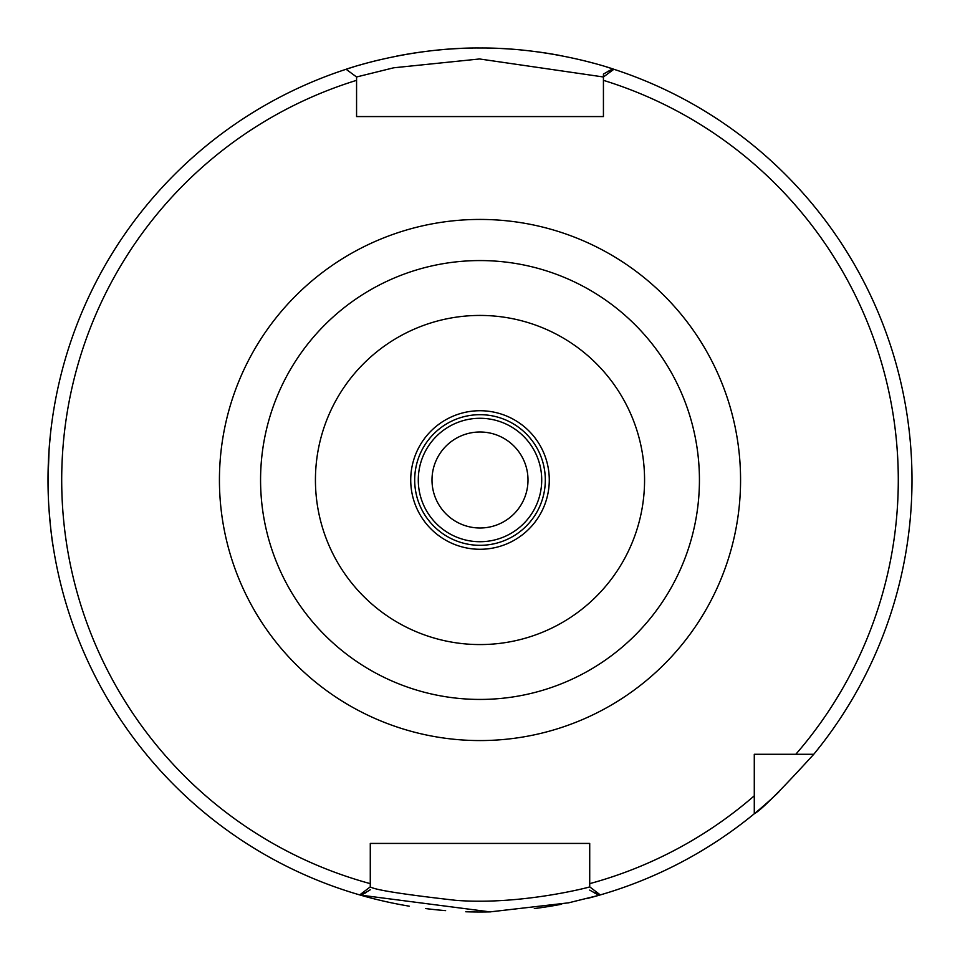<?xml version="1.0" encoding="UTF-8"?>
<svg xmlns="http://www.w3.org/2000/svg" width="960" height="960" viewBox="0 0 960 960"><rect width="100%" height="100%" fill="white"/><g stroke="black" fill="none" stroke-linecap="round" stroke-linejoin="round"><path stroke-width="1.44" d="M480 432A48 48 0 0 0 432 480A48 48 0 0 0 480 528A48 48 0 0 0 528 480A48 48 0 0 0 480 432M480 414.684A65.316 65.316 0 0 0 414.684 480A65.316 65.316 0 0 0 480 545.316A65.316 65.316 0 0 0 545.316 480A65.316 65.316 0 0 0 480 414.684M480 410.724A69.276 69.276 0 0 0 410.724 480A69.276 69.276 0 0 0 480 549.276A69.276 69.276 0 0 0 549.276 480A69.276 69.276 0 0 0 480 410.724M480 644.568A164.568 164.568 0 0 0 644.568 480A164.568 164.568 0 0 0 480 315.432A164.568 164.568 0 0 0 315.432 480A164.568 164.568 0 0 0 480 644.568M480 260.568A219.432 219.432 0 0 0 260.568 480A219.432 219.432 0 0 0 480 699.432A219.432 219.432 0 0 0 699.432 480A219.432 219.432 0 0 0 480 260.568M754.284 795.804A418.284 418.284 0 0 1 589.716 883.644L589.668 886.896C590.724 886.896 520.92 905.4 455.844 900.336C403.164 894.372 374.64 889.872 370.272 886.86L370.284 843.432L589.716 843.432L589.716 886.86L600.288 894.912A432 432 0 0 0 754.284 813.756L754.284 754.284L813.756 754.284A432 432 0 0 0 613.896 69.276A432 432 0 0 0 612.66 68.88L613.776 69.24M603.432 76.98L603.432 116.568L356.568 116.568L356.568 76.98L393.732 67.788L479.556 58.968L603.432 76.98L613.896 69.276A432 432 0 0 1 813.756 754.284C780.648 790.62 760.824 810.444 754.284 813.756A432 432 0 0 0 778.716 792.072A432 432 0 0 1 600.288 894.912A432 432 0 0 0 754.284 813.756A432 432 0 0 1 598.908 895.308L589.716 890.1M370.284 886.86L359.712 894.912A432 432 0 0 0 361.092 895.308L359.88 894.96M795.804 754.284A418.284 418.284 0 0 0 603.432 80.34L603.432 74.052L612.672 68.88C625.62 73.536 559.272 47.46 480 48C407.82 47.34 344.604 69.696 346.104 69.276L356.568 76.98L356.568 80.34A418.284 418.284 0 0 0 370.284 883.644M346.104 69.276A432 432 0 0 0 361.092 895.308L370.284 889.776M603.432 109.14L603.432 116.568L356.568 116.568L356.568 109.14M576 843.432L589.716 843.432L589.716 855.144M754.284 758.46L754.284 754.284L758.448 754.284M360.324 895.092L490.056 911.88L568.62 902.82L598.896 895.32M53.244 547.104C51.684 538.812 50.172 524.748 48.72 504.936M48.108 489.54L48.108 470.628M49.116 448.932L50.568 433.02M53.412 411.816L52.596 417.132M49.116 449.028L48 480M370.284 855.144L370.284 843.432L384 843.432M480 912A432 432 0 0 0 490.584 911.868A432 432 0 0 1 465.78 911.76A432 432 0 0 0 480 912M534.312 908.568A432 432 0 0 0 561.672 904.212A432 432 0 0 1 534.312 908.568M586.572 898.644A432 432 0 0 0 597.804 895.632A432 432 0 0 1 586.572 898.644M472.8 48.06A432 432 0 0 0 435.12 50.34A432 432 0 0 1 472.8 48.06M423.192 51.756A432 432 0 0 0 396.276 56.196A432 432 0 0 1 423.192 51.756M378.504 60.096A432 432 0 0 0 360.312 64.908A432 432 0 0 1 378.504 60.096M353.76 66.864A432 432 0 0 0 348.132 68.616A432 432 0 0 1 353.76 66.864M361.74 895.5A432 432 0 0 0 409.224 906.168A432 432 0 0 1 361.74 895.5M425.484 908.544A432 432 0 0 0 445.62 910.632A432 432 0 0 1 425.484 908.544M609.972 68.016A432 432 0 0 0 606.324 66.888A432 432 0 0 1 609.972 68.016M593.412 63.156A432 432 0 0 0 582.828 60.42A432 432 0 0 1 593.412 63.156M559.776 55.428A432 432 0 0 0 537.9 51.9A432 432 0 0 1 559.776 55.428M516.912 49.584A432 432 0 0 0 487.392 48.06A432 432 0 0 1 516.912 49.584M480 541.716A61.716 61.716 0 0 0 541.716 480A61.716 61.716 0 0 0 480 418.284A61.716 61.716 0 0 0 418.284 480A61.716 61.716 0 0 0 480 541.716M480 219.432A260.568 260.568 0 0 0 219.432 480A260.568 260.568 0 0 0 480 740.568A260.568 260.568 0 0 0 740.568 480A260.568 260.568 0 0 0 480 219.432M610.5 71.784A428.568 428.568 0 0 0 608.256 71.076M594.384 893.028A428.568 428.568 0 0 0 596.892 892.32M363.108 892.32A428.568 428.568 0 0 0 365.616 893.028"/></g></svg>
